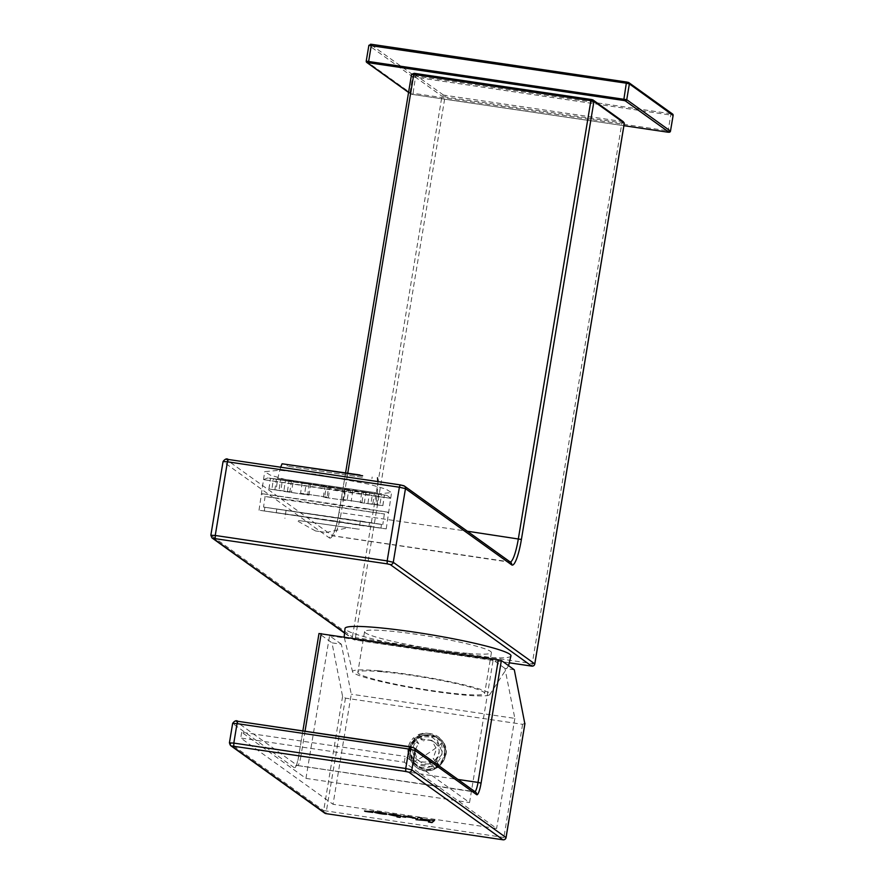 <?xml version="1.0" encoding="UTF-8"?>
<svg xmlns="http://www.w3.org/2000/svg" width="884" height="884" viewBox="0 0 884 884"><rect width="100%" height="100%" fill="white"/><g stroke="black" fill="none" stroke-linecap="round" stroke-linejoin="round"><path stroke-width="0.66" stroke-dasharray="4.42 3.31" d="M334.329 520.875L259.023 510.212L363.225 525.803L386.231 528.875L334.329 520.875M338.881 489.846L286.836 479.935L270.294 475.117L264.681 471.625L279.841 470.266L317.345 474.399L369.39 484.31L385.932 489.128L391.546 492.62L376.385 493.979L338.881 489.846M623.22 121.66L443.47 95.063L441.945 96.19L352.429 636.911L355.478 637.618L444.995 96.897L441.945 96.19L411.59 74.4L339.025 512.455L467.327 531.218M624.281 123.241L444.995 96.897L444.995 95.417M443.47 95.063L413.115 73.284L411.59 74.4M510.963 655.873A84.102 7.768 9.4 0 1 479.504 656.757A84.102 7.768 9.4 0 1 391.281 643.165A84.102 7.768 9.4 0 1 345.014 628.391M467.36 653.309A64.289 5.934 9.4 0 1 399.933 642.922A64.289 5.934 9.4 0 1 364.573 631.629A64.289 5.934 9.4 0 1 388.617 630.955A64.289 5.934 9.4 0 1 456.045 641.342A64.289 5.934 9.4 0 1 491.416 652.635A64.289 5.934 9.4 0 1 467.36 653.309M381.866 671.741A64.289 5.934 -170.6 0 0 357.821 672.415A64.289 5.934 -170.6 0 0 393.181 683.708A64.289 5.934 -170.6 0 0 460.608 694.095A64.289 5.934 -170.6 0 0 484.664 693.41A64.289 5.934 -170.6 0 0 449.293 682.116A64.289 5.934 -170.6 0 0 381.866 671.741M378.584 670.801A69.637 6.431 -170.6 0 0 352.639 672.039A69.637 6.431 -170.6 0 0 393.137 684.249A69.637 6.431 -170.6 0 0 463.89 695.023A69.637 6.431 -170.6 0 0 489.681 694.725A69.637 6.431 -170.6 0 0 453.879 682.536A69.637 6.431 -170.6 0 0 378.584 670.801M434.42 820.286L420.928 818.916M421.999 817.987L418.585 817.203L416.187 819.512M429.723 820.617L428.607 821.811M415.591 818.252L415.701 818.153A6.398 0.586 -170.6 0 0 415.723 818.109A6.398 0.586 -170.6 0 0 409.745 816.529A6.398 0.586 -170.6 0 0 403.126 815.987L402.695 816.584M401.17 816.12L401.281 816.02A6.398 0.586 -170.6 0 0 401.303 815.987A6.398 0.586 -170.6 0 0 395.093 814.352A6.398 0.586 -170.6 0 0 388.684 813.888A6.398 0.586 -170.6 0 0 388.827 814.053M397.789 815.932L397.137 816.728M391.513 814.418L398.01 815.49M383.8 813.269L374.706 812.064A6.398 0.586 -170.6 0 0 375.368 812.285M386.706 813.954A6.398 0.586 -170.6 0 0 386.894 813.855A6.398 0.586 -170.6 0 0 382.407 812.529A6.398 0.586 -170.6 0 0 375.269 811.611L375.777 811.899M383.689 813.424L378.009 812.584L383.678 813.512M373.391 811.512L364.584 810.971M524.93 723.344L522.599 724.327L345.467 698.139L342.583 696.382L331.975 642.834L341.357 644.226L351.257 694.194L333.036 804.285L240.724 738.029L404.308 762.218L496.62 828.474L333.036 804.285M514.311 669.796L504.941 668.403L514.842 718.383L351.257 694.194M504.941 668.403L493.15 659.95L469.548 802.561L405.27 756.428L404.308 762.218M514.842 718.383L496.62 828.474M341.357 644.226L329.566 635.762L305.952 778.384L241.675 732.239L405.27 756.428M305.952 778.384L469.548 802.561M305.024 731.234L300.892 756.229L298.693 756.107L319.025 633.541L331.975 642.834M329.566 635.762L493.15 659.95M241.675 732.239L240.724 738.029M408.739 748.361L415.524 765.003L432.132 766.737L442.608 753.367L435.823 736.715L419.204 734.991L408.739 748.361M444.21 754.516A17.415 17.039 -54.3 0 0 437.436 737.875A17.415 17.039 -54.3 0 0 410.342 749.51A17.415 17.039 -54.3 0 0 417.126 766.163A17.415 17.039 -54.3 0 0 444.21 754.516M380.474 524.311L264.868 507.283L380.474 524.311M379.932 528.013L264.316 510.996L379.932 528.013M277.035 512.808L369.004 526.345L277.035 512.808M277.587 509.096L369.545 522.643L277.587 509.096M299.687 512.565L360.274 521.273L299.687 512.565M298.527 520.51L359.103 529.229L298.527 520.51M305.234 521.449L348.495 527.671L305.234 521.449M324.185 532.201L315.533 530.952L324.185 532.201M360.893 521.085L382.794 524.577L348.694 519.903L263.543 507.084L360.893 521.085M362.374 477.349L287.145 466.155L362.374 477.349M328.682 486.565L344.307 488.874L342.76 499.471L361.987 502.366L363.534 491.769L372.518 493.161L370.971 503.769L375.7 504.598L377.247 494.001L374.33 493.659L372.772 504.267L360.23 502.543L361.788 491.946L348.672 490.067L347.114 500.675L324.649 497.405L326.207 486.808L310.582 484.498L309.024 495.095L289.797 492.2L291.355 481.592L282.372 480.2L280.814 490.797L276.062 489.979L277.631 479.371L280.56 479.703L279.012 490.3L291.543 492.023L293.101 481.426L306.218 483.294L304.66 493.891L327.124 497.162L328.682 486.565L330.008 486.708L302.129 482.653L300.582 493.261L304.66 493.891M327.124 497.162L300.582 493.261M302.129 482.653L306.218 483.294M291.543 492.023L279.012 490.3M287.455 491.393L289.013 480.786L273.454 478.653L271.896 489.25M273.454 478.653L280.56 479.703M280.648 467.216L277.775 478.31L377.424 492.929L277.775 478.31L276.062 489.979L268.913 488.929L280.814 490.797M268.968 488.918L270.526 478.321L276.394 479.349L274.847 489.946M276.394 479.349L282.372 480.2M379.888 505.317L364.318 503.173L365.877 492.576L381.435 494.72L379.888 505.317L372.772 504.267M381.435 494.72L374.33 493.659M377.866 481.592L377.424 492.929L375.711 504.587L382.871 505.637L370.971 503.769M382.805 505.648L384.418 495.04L378.496 494.012L376.938 504.62M378.496 494.012L372.518 493.161M361.987 502.366L342.76 499.471M367.954 503.217L369.512 492.62L345.644 489.018L344.086 499.626M345.644 489.018L344.307 488.874M324.649 497.405L347.114 500.675M323.323 497.25L324.881 486.653L352.76 490.708L351.202 501.305M352.76 490.708L348.672 490.067M364.318 503.173L360.23 502.543M289.797 492.2L283.819 491.349L285.377 480.741L291.355 481.592M283.819 491.349L307.687 494.941L309.245 484.344L310.582 484.498M285.377 480.741L309.245 484.344M307.687 494.941L309.024 495.095M286.991 499.979L265.101 496.488L299.19 501.162L384.352 513.98L286.991 499.979M365.877 492.576L361.788 491.946M324.881 486.653L326.207 486.808M369.512 492.62L363.534 491.769M384.363 495.051L377.247 494.001M328.461 497.316L330.008 486.708M270.526 478.321L277.631 479.371M289.013 480.786L293.101 481.426M365.302 508.543L388.662 512.278L351.998 507.239L261.454 493.603L365.302 508.543M289.72 481.426L267.819 477.935L302.195 482.653L387.07 495.427L289.72 481.426M367.357 494.576L390.706 498.311L354.34 493.327L263.498 479.647L367.357 494.576M418.165 734.781L418.11 734.759C424.143 732.195 429.856 732.703 435.248 736.306A17.415 17.039 -54.3 0 0 418.165 734.781L420.618 738.958L423.292 740.88L420.397 736.383L418.165 734.781M420.618 738.958L431.668 740.339L436.486 748.914L433.127 758.339L436.464 763.157A17.415 17.039 -54.3 0 0 435.248 736.306L437.481 737.908A17.415 17.039 -54.3 0 0 420.397 736.383M437.481 737.908A17.415 17.039 -54.3 0 1 438.696 764.759L436.464 763.157M438.696 764.759L435.801 760.262L433.127 758.339M417.347 736.582A18.752 18.354 -54.3 0 0 416.386 767.279A18.752 18.354 -54.3 0 0 437.304 767.511A18.752 18.354 -54.3 0 0 438.254 736.814A18.752 18.354 -54.3 0 0 417.347 736.582M435.801 760.262A12.056 11.801 -54.3 0 0 423.292 740.88M415.944 739.344L418.85 743.842A12.056 11.801 -54.3 0 0 431.348 763.224L434.254 767.721L432.022 766.119L428.674 761.301A12.056 11.801 125.7 0 1 416.165 741.919L413.712 737.742L415.944 739.344A17.415 17.039 -54.3 0 0 434.254 767.721M417.171 766.196L410.607 760.041C406.209 751.941 407.226 744.505 413.657 737.72L413.712 737.742A17.415 17.039 -54.3 0 0 432.022 766.119M418.85 743.842L416.165 741.919M428.674 761.301L431.348 763.224M442.332 742.858A17.382 17.017 -54.3 0 0 418.651 738.129A17.382 17.017 -54.3 0 0 413.469 762.074A17.382 17.017 -54.3 0 0 437.149 766.804A17.382 17.017 -54.3 0 0 442.332 742.858A35.493 6.796 -32.8 0 1 413.469 762.074M228.326 459.492L226.16 459.426L332.406 535.682L509.538 561.87A26.785 4.906 98.4 0 0 509.98 562.058A26.785 4.906 98.4 0 0 510.278 562.047M403.303 485.614L509.538 561.87A2.674 2.619 -54.3 0 1 510.665 562.323L332.848 535.87A26.785 4.906 98.4 0 0 341.224 512.576L347.755 473.15M226.16 459.426A2.674 2.619 -54.3 0 0 223.122 461.669L329.367 537.925A2.674 2.619 -54.3 0 1 332.406 535.682A26.785 4.906 98.4 0 0 332.848 535.87L331.887 536.036C334.406 532.82 336.782 524.963 339.025 512.455L345.589 472.829M329.367 537.925A29.459 5.392 98.4 0 0 339.069 512.51M223.055 461.57L210.933 535.35A2.674 2.619 -54.3 0 0 211.972 537.903M534.754 663.961L355.478 637.618L354.606 639.928A2.674 2.619 -54.3 0 1 352.429 636.911L210.856 535.24M531.825 666.127L622.126 121.605M344.417 632.977L353.478 639.475A2.674 2.674 0 0 0 354.65 639.95L509.427 662.834L354.606 639.928L344.451 632.646M412.618 94.444L623.916 125.694L412.618 94.444L408.585 92.301M667.939 132.191L670.945 113.771L672.028 113.804A1.337 1.315 125.7 0 1 672.591 114.036M411.093 94.102A1.337 1.315 125.7 0 1 410.53 93.87L412.64 94.455L413.06 93.295L670.481 131.186M408.563 92.455L410.53 93.87A1.337 1.315 125.7 0 1 410.01 92.588L366.263 61.184L368.871 45.404L412.618 76.797A1.337 1.315 125.7 0 1 414.143 75.681L370.396 44.277A1.337 1.315 -54.3 0 0 368.871 45.404M670.945 113.771L415.668 76.035L413.06 93.295L410.01 92.588L412.618 76.797L673.1 115.406M628.281 82.4L672.028 113.804M415.668 76.035L414.143 75.681M345.467 698.139L325.942 813.611M342.583 696.382L323.677 810.573L503.869 837.468L503.084 839.789M522.599 724.327L503.869 837.468L506.068 837.59M298.726 756.163A13.393 2.453 -81.6 0 1 294.317 767.721A2.674 2.619 125.7 0 1 297.356 765.467A10.718 1.967 -81.6 0 0 297.532 765.544A10.718 1.967 -81.6 0 0 300.892 756.229L457.978 779.456M294.317 767.721L232.724 723.499L229.497 742.969L323.677 810.573A2.674 2.619 125.7 0 0 324.726 813.136M302.858 730.913L298.693 756.107C295.72 769.854 296.571 763.312 295.864 766.019L297.532 765.544L475.614 792.108A2.674 2.619 -54.3 0 0 474.498 791.655A10.718 1.967 98.4 0 0 474.664 791.732A10.718 1.967 98.4 0 0 474.984 791.655M237.918 721.322L235.763 721.256L297.356 765.467L474.498 791.655L412.894 747.444A2.674 2.619 -54.3 0 1 414.021 747.897M235.763 721.256A2.674 2.619 -54.3 0 0 232.724 723.499L232.647 723.399M230.536 745.532A2.674 2.619 125.7 0 1 229.497 742.969L229.42 742.869M434.574 760.594A14.73 14.42 -54.3 0 0 419.16 736.704M438.254 736.814L443.105 741.853L438.453 736.958L417.535 736.726A18.752 18.354 -54.3 0 0 416.585 767.423A18.752 18.354 -54.3 0 0 437.492 767.655C446.354 760.439 448.221 751.831 443.083 741.831C454.752 757.787 431.9 779.821 416.585 767.423L416.386 767.279M414.718 739.654A14.73 14.42 -54.3 0 0 412.419 758.273C416.972 764.329 422.883 766.096 430.132 763.555M259.023 510.212L264.681 471.625M386.231 528.875L391.546 492.62M364.573 631.629L357.821 672.415M491.416 652.635L484.664 693.41M352.639 672.039L344.152 637.01M489.681 694.725L508.576 665.674M415.524 765.003L417.126 766.163M435.823 736.715L437.436 737.875M264.868 507.283L264.316 510.996M381.468 524.389L380.927 528.102M369.545 522.643L369.004 526.345M276.791 509.029L276.25 512.742M286.062 510.388L284.902 518.344M360.274 521.273L359.103 529.229M315.533 530.952L295.499 519.903M326.13 532.511L348.495 527.671M287.377 464.564L287.145 466.155M372.175 477.006L371.943 478.598M267.819 477.935L263.509 479.647L261.454 493.603L265.101 496.488L263.543 507.084M387.07 495.427L390.706 498.3L388.662 512.267L384.352 513.98L382.794 524.577M382.871 505.637L384.418 495.04M268.913 488.929L270.471 478.321M431.668 740.339L434.353 742.262M417.613 759.92L420.298 761.842"/><path stroke-width="1.33" d="M347.755 473.15L413.756 74.466L411.568 74.333L414.198 73.317L413.756 74.466L590.888 100.654L518.356 538.765A26.785 4.906 98.4 0 1 510.278 562.047M400.154 484.896L228.282 459.47L400.209 484.885L399.369 487.217L405.469 488.631L511.703 564.887A2.674 2.619 -54.3 0 0 510.665 562.323L404.43 486.067L400.209 484.885L403.303 485.614A2.674 2.619 125.7 0 1 405.469 488.631L393.269 562.301L534.776 663.873L624.292 123.152L593.938 101.362L590.888 100.654L591.33 99.494L592.855 99.848L593.938 101.362L521.405 539.461L467.327 531.218M414.198 73.317L591.33 99.494M592.855 99.848L623.209 121.638L624.281 123.241M344.152 637.01L345.014 628.391A84.102 7.768 9.4 0 1 376.474 627.507A84.102 7.768 9.4 0 1 464.697 641.088A84.102 7.768 9.4 0 1 510.963 655.873L508.576 665.674M420.883 819.181L422.143 818.076L418.541 817.468L415.999 819.667L429.679 820.882L428.42 821.987L432.011 822.595L434.563 820.385L420.883 819.181L421.999 817.987M428.607 821.811L432.055 822.33L434.42 820.286M416.187 819.512L419.635 820.02L420.519 819.258L429.679 820.882M406.121 816.496L415.657 818.418A6.398 0.586 -170.6 0 0 415.679 818.374A6.398 0.586 -170.6 0 0 409.701 816.794A6.398 0.586 -170.6 0 0 403.082 816.241L402.496 816.75L405.502 817.258L406.121 816.496L405.502 817.258M412.508 818.031L415.591 818.252M402.695 816.584L405.546 816.993M412.717 817.612L406.076 816.761M388.827 814.053A6.398 0.586 -170.6 0 0 397.789 815.932L396.938 816.893L399.944 817.402L401.237 816.286A6.398 0.586 -170.6 0 0 401.259 816.241A6.398 0.586 -170.6 0 0 395.049 814.617A6.398 0.586 -170.6 0 0 388.64 814.153A6.398 0.586 -170.6 0 0 397.745 816.197M397.137 816.728L399.988 817.136L401.17 816.12M398.01 815.49L391.513 814.418M391.468 814.683L398.032 815.711L391.468 814.683M375.368 812.285A6.398 0.586 -170.6 0 0 381.7 813.578A6.398 0.586 -170.6 0 0 386.706 813.954M383.755 813.523L374.661 812.319A6.398 0.586 -170.6 0 0 381.656 813.844A6.398 0.586 -170.6 0 0 386.849 814.109A6.398 0.586 -170.6 0 0 382.363 812.794A6.398 0.586 -170.6 0 0 375.225 811.877L377.755 812.44M375.777 811.899L377.799 812.175M383.678 813.512L377.965 812.849L383.645 813.689M373.534 811.611L364.827 811.291A7.315 0.674 -170.6 0 0 369.855 812.009L372.617 812.396L373.534 811.589M364.584 810.971L364.871 811.026A7.315 0.674 -170.6 0 0 369.899 811.744L372.661 812.131L373.391 811.512M524.853 723.808L514.311 669.796L501.372 660.503L498.322 659.796L478.023 782.417L457.978 779.456M319.025 633.541L498.322 659.796M362.617 475.758L287.377 464.564L362.617 475.758M359.965 474.984L282.073 463.78L359.965 474.984M511.703 564.887A29.459 5.392 98.4 0 0 521.405 539.461M344.417 632.977L211.972 537.903A2.674 2.619 -54.3 0 0 213.099 538.367L387.181 563.848L387.17 560.898L215.243 535.472L227.442 461.802L223.055 461.57C225 458.973 226.735 458.277 228.282 459.47L227.442 461.802L399.369 487.217L387.17 560.898L393.269 562.301A2.674 2.619 125.7 0 1 390.231 564.556L531.737 666.116A2.674 2.619 125.7 0 0 534.776 663.873L534.754 663.961M215.254 538.433L215.243 535.472L210.856 535.24L211.972 537.903M344.451 632.646L213.099 538.367M387.181 563.848L390.231 564.556M531.825 666.127L509.427 662.823L531.781 666.138A2.674 2.674 0 0 0 534.809 663.928L624.325 123.196M408.585 92.301L367.346 62.698L368.429 62.731L623.706 100.467L625.231 100.82L668.978 132.224L667.895 132.191L670.481 131.186M623.916 125.683L667.895 132.191L623.916 125.694M408.563 92.455L366.783 62.466L366.263 61.184A1.337 1.315 -54.3 0 0 367.346 62.698M368.429 62.731L371.457 44.299L626.712 82.046M368.871 45.404L366.219 61.14L626.745 99.704L670.492 131.097A1.337 1.315 125.7 0 1 668.978 132.224M623.706 100.467L626.314 83.206L629.364 83.914L673.1 115.406M625.231 100.82A1.337 1.315 -54.3 0 0 626.745 99.704L629.364 83.914A1.337 1.315 125.7 0 0 628.844 82.632L672.591 114.036A1.337 1.315 125.7 0 1 673.111 115.307L670.492 131.097L673.144 115.362L672.591 114.036M370.396 44.277L371.424 44.299L368.838 45.349L626.314 83.206L626.734 82.046L628.281 82.4A1.337 1.315 125.7 0 1 628.844 82.632L371.457 44.299M524.93 723.344L506.024 837.535A2.674 2.619 125.7 0 1 502.985 839.778L408.795 772.174L405.745 771.467L231.663 745.986L325.853 813.589A2.674 2.619 125.7 0 1 324.726 813.136A2.674 2.674 0 0 0 325.898 813.611L503.029 839.8L325.898 813.611M503.084 839.789L503.029 839.8A2.674 2.674 0 0 0 506.068 837.59L411.833 769.931L415.06 750.461A2.674 2.619 -54.3 0 0 414.021 747.897L409.8 746.715L408.961 749.046L415.06 750.461L476.664 794.672A13.393 2.453 98.4 0 0 481.073 783.125L478.023 782.417A10.718 1.967 98.4 0 1 474.984 791.655M321.19 633.607L305.024 731.234M501.372 660.503L481.073 783.125M476.664 794.672A2.674 2.619 -54.3 0 0 475.614 792.108L414.021 747.897M412.894 747.444L237.873 721.3L237.034 723.631L408.961 749.046L405.734 768.516L411.833 769.931A2.674 2.619 -54.3 0 1 408.795 772.174M405.745 771.467L405.734 768.516L233.807 743.101L237.034 723.631L232.647 723.399C234.591 720.803 236.337 720.106 237.873 721.3L409.745 746.726M231.663 745.986A2.674 2.619 125.7 0 1 230.536 745.532L324.726 813.136M233.818 746.052L233.807 743.101L229.42 742.869L230.536 745.532M411.557 74.355L345.589 472.829M223.055 461.57L210.856 535.24M623.22 121.649L624.325 123.174M524.93 723.587L506.068 837.59M318.991 633.496L302.858 730.913M232.647 723.399L229.42 742.869M280.648 467.216L282.073 463.78M377.866 481.592L377.479 477.78"/></g></svg>
